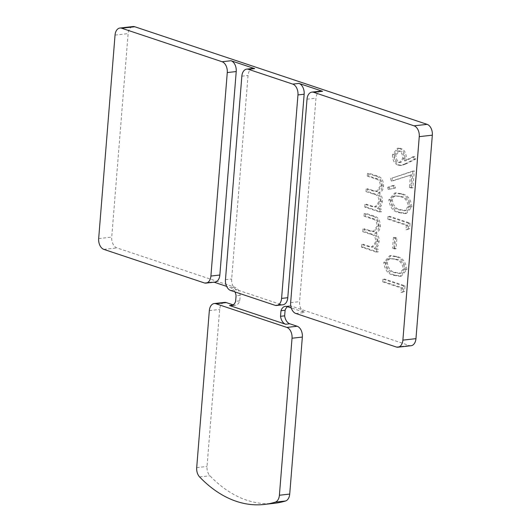 <?xml version="1.0" encoding="UTF-8"?>
<svg xmlns="http://www.w3.org/2000/svg" width="531" height="531" viewBox="0 0 531 531"><rect width="100%" height="100%" fill="white"/><g stroke="black" fill="none" stroke-linecap="round" stroke-linejoin="round"><path stroke-width="0.4" stroke-dasharray="2.65 1.99" d="M362.905 247.028L378.012 252.066L378.238 249.291L375.609 248.415L377.986 245.986L379.127 241.572C379.32 237.875 378.298 235.074 376.061 233.155C378.47 232.147 379.904 229.784 380.375 226.073C380.15 220.153 377.959 216.801 373.804 216.011L365.62 213.283L365.394 216.057L373.585 218.799C376.698 219.184 378.331 221.566 378.484 225.94L374.528 231.509L370.253 230.726L364.372 228.761L364.147 231.543L371.833 234.105C375.151 234.423 376.95 236.866 377.236 241.439L373.233 247.001L369.483 246.371L363.124 244.247L362.905 247.028L361.525 247.18L376.638 252.225L378.012 252.066M410.795 187.251L412.919 187.961L414.293 170.889L391.938 178.104L392.648 180.912L411.804 174.739L410.795 187.251L409.421 187.41L411.545 188.113L412.919 187.961M390.205 199.649C391.274 207.336 394.652 211.603 400.328 212.453L406.361 213.462L411.937 206.904C410.894 199.125 407.523 194.758 401.828 193.795L396.046 192.879L390.205 199.649L388.825 199.802C389.9 207.495 393.272 211.763 398.947 212.612L400.328 212.453M393.929 248.063L396.053 248.773L396.909 238.054L394.792 237.35L393.929 248.063L392.555 248.223L394.672 248.933L396.053 248.773M402.345 292.289L404.602 291.34L405.04 285.857L384.364 278.954L384.145 281.729L402.697 287.928L402.345 292.289L400.971 292.448L404.602 291.34M411.074 345.721A9.1 5.901 83.6 0 1 409.341 345.528L291.2 306.088A9.1 5.901 -96.4 0 0 289.468 305.896A9.1 5.901 -96.4 0 0 287.483 306.692M274.5 503.282A145.554 94.379 83.6 0 1 209.918 475.763A9.1 5.901 83.6 0 1 207.024 466.47L219.655 309.454A9.1 5.901 83.6 0 1 224.54 302.391M233.242 304.907L233.66 305.046A9.1 5.901 -96.4 0 0 235.392 305.239A9.1 5.901 -96.4 0 0 239.753 300.851L240.204 295.296A9.1 5.901 -96.4 0 0 235.08 287.351L116.939 247.917A9.1 5.901 83.6 0 1 111.742 237.098L128.117 33.619A9.1 5.901 83.6 0 1 133.002 26.55M385.154 262.374C386.229 270.06 389.601 274.328 395.276 275.177L401.317 276.186L406.892 269.629C405.85 261.849 402.478 257.482 396.776 256.519L390.995 255.603L385.154 262.374L383.78 262.526C384.856 270.213 388.227 274.481 393.902 275.33L395.276 275.177M407.396 229.571L409.647 228.615L410.091 223.133L389.415 216.23L389.19 219.011L407.742 225.204L407.396 229.571L406.016 229.724L409.647 228.615M389.488 189.189L395.495 188.04L394.772 185.246L389.031 187.164L389.488 189.189L388.115 189.341L395.495 188.04M405.704 164.019L415.786 159.081L414.771 156.393L405.87 160.747L406.341 158.079C406.162 152.895 404.33 149.662 400.832 148.381L398.622 148.116L393.816 154.733C393.922 160.183 395.801 163.621 399.451 165.041L402.02 165.287L405.704 164.019L404.323 164.172L414.412 159.234L415.786 159.081M366.131 206.931L381.238 211.975L381.464 209.194L378.835 208.318L381.212 205.889L382.353 201.481C382.546 197.784 381.523 194.977 379.287 193.058C381.696 192.049 383.13 189.693 383.601 185.983C383.375 180.055 381.185 176.704 377.03 175.92L368.846 173.186L368.62 175.967L376.811 178.701C379.924 179.093 381.557 181.469 381.709 185.843L377.753 191.419L373.479 190.629L367.598 188.671L367.372 191.445L375.059 194.014C378.377 194.326 380.176 196.775 380.462 201.342L376.459 206.904L372.709 206.274L366.35 204.15L366.131 206.931L364.751 207.083L379.864 212.128L381.238 211.975M320.85 91.106A9.1 5.901 -96.4 0 0 315.965 98.175L299.597 301.648A9.1 5.901 -96.4 0 0 304.794 312.467L291.267 307.953M252.922 68.426A9.1 5.901 -96.4 0 0 248.037 75.495L231.662 278.974A9.1 5.901 -96.4 0 0 236.859 289.793L281.164 304.582A9.1 5.901 -96.4 0 0 282.897 304.774M214.099 282.193L213.23 281.901A9.1 5.901 -96.4 0 0 214.962 282.094M234.981 291.931A9.1 5.901 -96.4 0 0 230.952 287.822L226.637 286.382M403.221 291.492L403.666 286.01L405.04 285.857M403.666 286.01L382.99 279.107L384.364 278.954M382.99 279.107L382.765 281.888L384.145 281.729M382.765 281.888L401.323 288.081L402.697 287.928M401.323 288.081L400.971 292.448M393.902 275.33L399.936 276.339L405.518 269.781L406.892 269.629M405.518 269.781C404.476 262.002 401.104 257.635 395.403 256.672L396.776 256.519M395.403 256.672L389.621 255.756L383.78 262.526M395.19 259.453C399.524 260.077 402.266 263.257 403.401 268.985L399.372 273.485L394.135 272.556C389.767 272.058 387.026 268.925 385.911 263.15C386.468 260.25 387.803 258.776 389.907 258.71L396.564 259.301C400.905 259.925 403.64 263.104 404.781 268.832L400.746 273.326L395.509 272.403C391.141 271.905 388.4 268.766 387.285 262.991C387.842 260.097 389.177 258.617 391.287 258.557L396.564 259.301M403.401 268.985L404.781 268.832M394.135 272.556L395.509 272.403M389.907 258.71L391.287 258.557M385.911 263.15L387.285 262.991M394.672 248.933L395.535 238.213L396.909 238.054M395.535 238.213L393.418 237.503L394.792 237.35M393.418 237.503L392.555 248.223M408.273 228.768L408.711 223.285L410.091 223.133M408.711 223.285L388.035 216.389L389.415 216.23M388.035 216.389L387.816 219.164L389.19 219.011M387.816 219.164L406.368 225.356L407.742 225.204M406.368 225.356L406.016 229.724M398.947 212.612L404.987 213.621L410.563 207.057L411.937 206.904M410.563 207.057C409.52 199.284 406.149 194.917 400.447 193.954L401.828 193.795M400.447 193.954L394.666 193.032L388.825 199.802M400.235 196.735C404.576 197.359 407.31 200.532 408.452 206.267L404.416 210.761L399.179 209.831C394.812 209.333 392.07 206.201 390.955 200.426C391.513 197.532 392.847 196.052 394.958 195.992L401.609 196.576C405.95 197.2 408.691 200.379 409.826 206.108L405.797 210.608L400.553 209.679C396.186 209.181 393.444 206.041 392.329 200.267C392.887 197.373 394.221 195.899 396.332 195.833L401.609 196.576M408.452 206.267L409.826 206.108M399.179 209.831L400.553 209.679M394.958 195.992L396.332 195.833M390.955 200.426L392.329 200.267M394.115 188.193L393.398 185.399L394.772 185.246M393.398 185.399L387.657 187.317L389.031 187.164M387.657 187.317L388.115 189.341M411.545 188.113L412.919 171.048L414.293 170.889M412.919 171.048L391.938 178.104M390.564 178.257L391.274 181.071L392.648 180.912M391.274 181.071L411.804 174.739M410.43 174.891L409.421 187.41M414.412 159.234L413.397 156.545L414.771 156.393M413.397 156.545L404.489 160.906L405.87 160.747M404.489 160.906L404.967 158.231L406.341 158.079M404.967 158.231C404.788 153.047 402.949 149.815 399.458 148.534L400.832 148.381M399.458 148.534L397.248 148.275L392.442 154.886L393.816 154.733M392.442 154.886C392.548 160.342 394.427 163.774 398.077 165.194L399.451 165.041M398.077 165.194L400.646 165.44L404.323 164.172M394.573 155.464L397.799 151.116L399.12 151.275C401.522 152.271 402.744 154.587 402.79 158.218L399.564 162.559L398.223 162.393C395.834 161.391 394.613 159.081 394.573 155.464L395.947 155.311L399.179 150.957L400.493 151.123C402.896 152.118 404.124 154.428 404.164 158.059L400.938 162.4L399.604 162.234C397.208 161.238 395.993 158.928 395.947 155.311M399.12 151.275L400.493 151.123M402.79 158.218L404.164 158.059M398.223 162.393L399.604 162.234M376.638 252.225L376.857 249.444L378.238 249.291M376.857 249.444L374.236 248.568L375.609 248.415M374.236 248.568L376.612 246.138L377.986 245.986M376.612 246.138L377.753 241.731L379.127 241.572M377.753 241.731C377.939 238.034 376.917 235.226 374.68 233.308L376.061 233.155M374.68 233.308C377.09 232.299 378.53 229.943 379.001 226.233L380.375 226.073M379.001 226.233C378.776 220.305 376.585 216.953 372.423 216.17L364.239 213.435L365.62 213.283M364.239 213.435L364.02 216.217L365.394 216.057M364.02 216.217L372.211 218.951C375.324 219.343 376.957 221.719 377.103 226.093L378.484 225.94M377.103 226.093L373.154 231.669L368.872 230.879L362.998 228.921L364.372 228.761M362.998 228.921L362.773 231.695L364.147 231.543M362.773 231.695L370.459 234.264C373.771 234.576 375.576 237.025 375.855 241.592L377.236 241.439M375.855 241.592L371.859 247.154L368.109 246.523L361.75 244.399L363.124 244.247M361.75 244.399L361.525 247.18M379.864 212.128L380.083 209.353L381.464 209.194M380.083 209.353L377.461 208.471L378.835 208.318M377.461 208.471L379.838 206.041L381.212 205.889M379.838 206.041L380.979 201.634L382.353 201.481M380.979 201.634C381.165 197.937 380.143 195.136 377.906 193.218L379.287 193.058M377.906 193.218C380.315 192.209 381.756 189.846 382.227 186.135L383.601 185.983M382.227 186.135C382.001 180.215 379.811 176.863 375.649 176.073L367.465 173.345L368.846 173.186M367.465 173.345L367.246 176.119L368.62 175.967M367.246 176.119L375.437 178.854C378.55 179.246 380.183 181.629 380.329 186.003L381.709 185.843M380.329 186.003L376.379 191.572L372.098 190.788L366.224 188.824L367.598 188.671M366.224 188.824L365.998 191.605L367.372 191.445M365.998 191.605L373.685 194.167C376.997 194.485 378.802 196.928 379.081 201.501L380.462 201.342M379.081 201.501L375.085 207.057L371.335 206.426L364.976 204.309L366.35 204.15M364.976 204.309L364.751 207.083M239.753 300.851L235.625 301.316M240.204 295.296L236.069 295.76M396.265 347.002L409.341 345.528M287.072 306.553L291.2 306.088M295.847 313.482L304.794 312.467M307.018 99.184L315.965 98.175M290.649 302.663L299.597 301.648M372.423 216.17L373.804 216.011M372.211 218.951L373.585 218.799M368.872 230.879L370.253 230.726M370.459 234.264L371.833 234.105M368.109 246.523L369.483 246.371M375.649 176.073L377.03 175.92M375.437 178.854L376.811 178.701M372.098 190.788L373.479 190.629M373.685 194.167L375.059 194.014M371.335 206.426L372.709 206.274M209.333 310.622L219.655 309.454M196.702 467.632L207.024 466.47M199.59 476.924L209.918 475.763M232.91 305.133L233.66 305.046M230.666 290.49L236.859 289.793M225.469 279.671L231.662 278.974M274.972 305.279L281.164 304.582M241.844 76.192L248.037 75.495M204.282 282.917L213.23 281.901M103.864 249.391L116.939 247.917M230.952 287.822L235.08 287.351M115.041 35.092L128.117 33.619M98.673 238.572L111.742 237.098M401.317 276.186L399.936 276.339M390.995 255.603L389.621 255.756M400.746 273.326L399.372 273.485M406.361 213.462L404.987 213.621M396.046 192.879L394.666 193.032M405.797 210.608L404.416 210.761M398.622 148.116L397.248 148.275M402.02 165.287L400.646 165.44M399.179 150.957L397.799 151.116M400.938 162.4L399.564 162.559M374.528 231.509L373.154 231.669M373.233 247.001L371.859 247.154M377.753 191.419L376.379 191.572M376.459 206.904L375.085 207.057M235.392 305.239L231.264 305.703M289.468 305.896L285.339 306.36"/><path stroke-width="0.8" d="M287.483 306.692A9.1 5.901 -96.4 0 0 285.101 310.283L284.656 315.839A9.1 5.901 -96.4 0 0 289.773 323.777L297.161 326.246A9.1 5.901 83.6 0 1 302.351 337.066L289.72 494.076A9.1 5.901 83.6 0 1 285.525 500.998A145.554 94.379 83.6 0 1 274.5 503.282L264.179 504.45A145.554 94.379 -96.4 0 0 275.204 502.167A9.1 5.901 -96.4 0 0 279.399 495.244L292.03 338.227A9.1 5.901 -96.4 0 0 286.833 327.415L215.951 303.745A9.1 5.901 -96.4 0 0 214.219 303.553A9.1 5.901 -96.4 0 0 209.333 310.622L196.702 467.632A9.1 5.901 -96.4 0 0 199.59 476.924A145.554 94.379 -96.4 0 0 264.179 504.45M214.219 303.553L224.54 302.391A9.1 5.901 83.6 0 1 226.272 302.584L233.242 304.907M119.926 28.03A9.1 5.901 -96.4 0 0 115.041 35.092L98.673 238.572A9.1 5.901 -96.4 0 0 103.864 249.391L204.282 282.917A9.1 5.901 -96.4 0 0 206.021 283.109A9.1 5.901 -96.4 0 0 210.907 276.04L227.275 72.561A9.1 5.901 -96.4 0 0 222.077 61.742L121.659 28.223A9.1 5.901 -96.4 0 0 119.926 28.03L133.002 26.55A9.1 5.901 83.6 0 1 134.735 26.742L427.136 124.354A9.1 5.901 83.6 0 1 432.327 135.173L415.959 338.652A9.1 5.901 83.6 0 1 411.074 345.721L397.998 347.194A9.1 5.901 -96.4 0 0 402.883 340.125L419.258 136.653A9.1 5.901 -96.4 0 0 414.061 125.834L313.642 92.308A9.1 5.901 -96.4 0 0 311.909 92.115A9.1 5.901 -96.4 0 0 307.018 99.184L290.649 302.663A9.1 5.901 -96.4 0 0 295.847 313.482L396.265 347.002A9.1 5.901 -96.4 0 0 397.998 347.194M313.642 92.308L322.582 91.299A9.1 5.901 -96.4 0 0 320.85 91.106L311.909 92.115M322.582 91.299L298.96 83.407A9.1 5.901 -96.4 0 1 304.15 94.226L287.782 297.705A9.1 5.901 -96.4 0 1 282.897 304.774L276.704 305.471A9.1 5.901 -96.4 0 0 281.589 298.409L297.957 94.93A9.1 5.901 -96.4 0 0 292.767 84.11L248.462 69.322A9.1 5.901 -96.4 0 0 246.729 69.13A9.1 5.901 -96.4 0 0 241.844 76.192L225.469 279.671A9.1 5.901 -96.4 0 0 230.666 290.49L274.972 305.279A9.1 5.901 -96.4 0 0 276.704 305.471M248.462 69.322L254.654 68.618A9.1 5.901 -96.4 0 0 252.922 68.426L246.729 69.13M254.654 68.618L231.025 60.733A9.1 5.901 -96.4 0 1 236.222 71.552L219.847 275.031A9.1 5.901 -96.4 0 1 214.962 282.094L206.021 283.109M226.637 286.382L214.099 282.193M291.267 307.953L287.072 306.553A9.1 5.901 -96.4 0 0 285.339 306.36A9.1 5.901 -96.4 0 0 280.972 310.748L280.527 316.31A9.1 5.901 -96.4 0 0 285.645 324.249L229.531 305.511A9.1 5.901 -96.4 0 0 231.264 305.703A9.1 5.901 -96.4 0 0 235.625 301.316L236.069 295.76A9.1 5.901 -96.4 0 0 234.981 291.931M280.527 316.31L284.656 315.839M280.972 310.748L285.101 310.283M402.883 340.125L415.959 338.652M419.258 136.653L432.327 135.173M414.061 125.834L427.136 124.354M121.659 28.223L134.735 26.742M222.077 61.742L231.025 60.733M292.767 84.11L298.96 83.407M215.951 303.745L226.272 302.584M275.204 502.167L285.525 500.998M279.399 495.244L289.72 494.076M292.03 338.227L302.351 337.066M286.833 327.415L297.161 326.246M285.645 324.249L289.773 323.777M229.531 305.511L232.91 305.133M281.589 298.409L287.782 297.705M297.957 94.93L304.15 94.226M227.275 72.561L236.222 71.552M210.907 276.04L219.847 275.031"/></g></svg>
